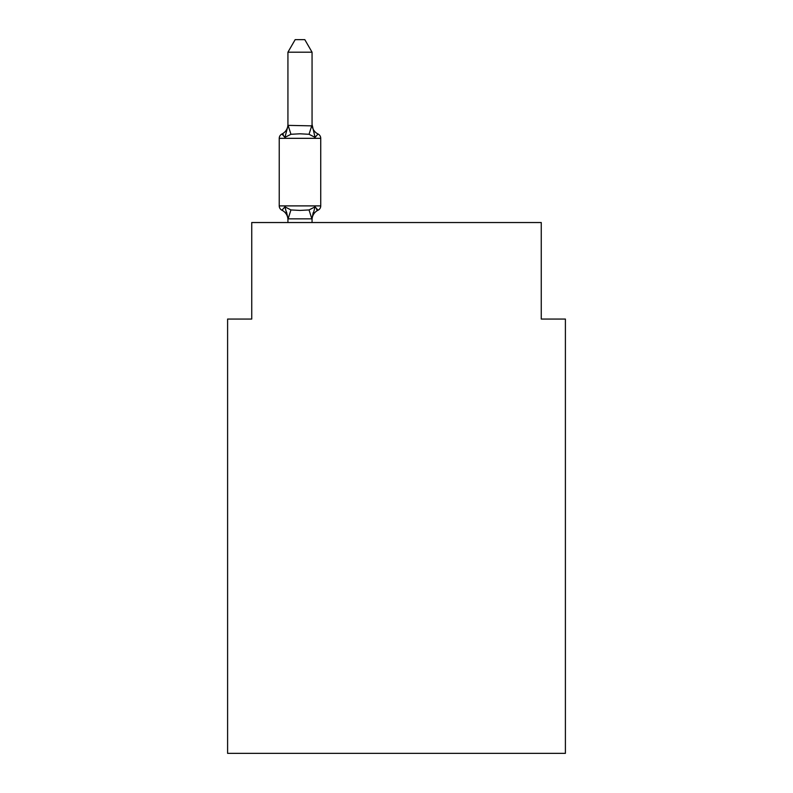 <?xml version="1.0" encoding="UTF-8"?>
<svg xmlns="http://www.w3.org/2000/svg" width="793" height="793" viewBox="0 0 793 793"><rect width="100%" height="100%" fill="white"/><g stroke="black" fill="none" stroke-linecap="round" stroke-linejoin="round"><path stroke-width="1.19" d="M565.399 753.35L565.399 319.054L541.262 319.054L541.262 222.536L251.738 222.536L251.738 319.054L227.601 319.054L227.601 753.35L565.399 753.35M315.069 206.834L318.023 210.234L315.069 206.834L318.023 210.234L315.069 206.834L318.023 210.234L315.069 206.834L318.023 210.234L315.069 206.834L318.023 210.234L315.069 206.834L318.023 210.234L315.069 206.834L318.023 210.234L315.069 206.834L318.023 210.234L315.069 206.834L311.857 218.848L288.117 218.848L284.905 206.834L281.951 210.234A4.827 4.827 0 0 1 279.235 205.893A4.827 4.827 0 0 0 281.951 210.234L284.905 206.834L281.951 210.234A4.827 4.827 0 0 1 279.235 205.893A4.827 4.827 0 0 0 281.951 210.234A4.827 4.827 0 0 1 279.235 205.893A4.827 4.827 0 0 0 281.951 210.234L284.905 206.834L281.951 210.234A4.827 4.827 0 0 1 279.235 205.893A4.827 4.827 0 0 0 281.951 210.234L284.905 206.834L281.951 210.234A4.827 4.827 0 0 1 279.235 205.893A4.827 4.827 0 0 0 281.951 210.234L284.905 206.834L281.951 210.234A4.827 4.827 0 0 1 279.235 205.893A4.827 4.827 0 0 0 281.951 210.234A4.827 4.827 0 0 1 279.235 205.893A4.827 4.827 0 0 0 281.951 210.234L284.905 206.834L281.951 210.234A4.827 4.827 0 0 1 279.235 205.893A4.827 4.827 0 0 0 281.951 210.234L284.905 206.834L281.951 210.234A4.827 4.827 0 0 1 279.235 205.893A4.827 4.827 0 0 0 281.951 210.234A4.827 4.827 0 0 1 279.235 205.893A4.827 4.827 0 0 0 281.951 210.234A4.827 4.827 0 0 1 279.235 205.893A4.827 4.827 0 0 0 281.951 210.234L284.905 206.834L281.951 210.234L284.905 206.834L281.951 210.234L284.905 206.834L290.942 209.937L299.992 210.423L309.042 209.937L315.069 206.834L318.023 210.234L316.655 209.57M316.556 209.491L318.023 210.234A4.827 4.827 0 0 0 320.739 205.893L320.739 138.329A4.827 4.827 0 0 0 318.023 133.997L315.069 137.387L318.023 133.997A4.827 4.827 0 0 1 320.739 138.329A4.827 4.827 0 0 0 318.023 133.997L315.069 137.387L318.023 133.997A4.827 4.827 0 0 1 320.739 138.329A4.827 4.827 0 0 0 318.023 133.997L315.069 137.387L318.023 133.997A4.827 4.827 0 0 1 320.739 138.329A4.827 4.827 0 0 0 318.023 133.997L315.069 137.387L318.023 133.997A4.827 4.827 0 0 1 320.739 138.329A4.827 4.827 0 0 0 318.023 133.997L315.069 137.387L318.023 133.997L315.069 137.387L309.042 134.285L299.992 133.799L290.942 134.285L284.905 137.387L281.951 133.997L283.329 134.651L281.951 133.997L283.329 134.651L281.951 133.997L283.329 134.651L281.951 133.997L283.329 134.651L281.951 133.997L283.329 134.651L281.951 133.997L284.905 137.387L281.951 133.997A10.616 10.616 0 0 0 287.928 124.451L287.928 125.869L287.928 124.451M320.739 205.893L279.235 205.893L279.235 138.329A4.827 4.827 0 0 1 281.951 133.997L284.905 137.387L281.951 133.997L284.905 137.387L281.951 133.997L284.905 137.387L281.951 133.997L284.905 137.387L281.951 133.997L284.905 137.387L288.117 125.373L312.055 125.869L312.055 124.451L315.069 137.387L318.023 133.997A4.827 4.827 0 0 1 320.739 138.329L279.235 138.329A4.827 4.827 0 0 1 281.951 133.997M287.928 219.78L287.928 219.78A10.616 10.616 0 0 0 281.951 210.234M312.055 218.353L313.185 212.673M312.055 125.443L312.055 52.199L287.928 52.199L287.928 125.443M287.928 218.353L286.511 211.909L287.928 218.353L286.511 211.909L287.928 218.353L286.511 211.909L287.928 218.353L286.511 211.909L287.928 218.353L286.511 211.909L287.928 218.353L287.928 222.536M312.055 222.536L312.055 218.789M318.023 210.234A10.616 10.616 0 0 0 312.055 219.78M312.055 124.451A10.616 10.616 0 0 0 318.023 133.997M287.928 52.199L295.165 39.65L304.809 39.65L312.055 52.199M290.942 209.937L288.117 218.848M309.042 209.937L311.857 218.848M288.117 125.373L290.942 134.285M311.857 125.373L309.042 134.285"/></g></svg>
